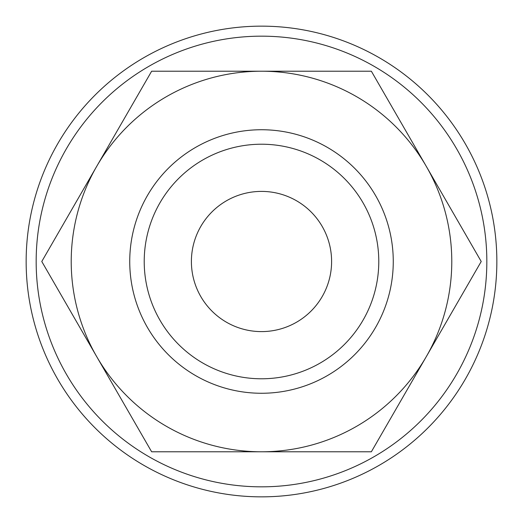 <?xml version="1.0" encoding="UTF-8"?>
<svg xmlns="http://www.w3.org/2000/svg" width="523" height="523" viewBox="0 0 523 523"><rect width="100%" height="100%" fill="white"/><g stroke="black" fill="none" stroke-linecap="round" stroke-linejoin="round"><path stroke-width="0.78" d="M496.85 261.5A235.35 235.35 0 0 0 261.5 26.15A235.35 235.35 0 0 0 26.15 261.5A235.35 235.35 0 0 0 261.5 496.85A235.35 235.35 0 0 0 496.85 261.5M486.835 261.5A225.335 225.335 0 0 0 261.5 36.165A225.335 225.335 0 0 0 36.165 261.5A225.335 225.335 0 0 0 261.5 486.835A225.335 225.335 0 0 0 486.835 261.5M481.219 261.5L371.363 71.22L261.5 71.22A190.28 190.28 0 0 0 96.709 356.64A190.28 190.28 0 0 0 261.5 451.78L371.363 451.78L426.291 356.64A190.28 190.28 0 0 0 261.5 71.22L151.637 71.22L41.781 261.5L151.637 451.78L261.5 451.78A190.28 190.28 0 0 0 426.291 356.64L481.219 261.5M378.783 261.5A117.283 117.283 0 0 1 261.5 378.783A117.283 117.283 0 0 1 144.217 261.5A117.283 117.283 0 0 1 261.5 144.217A117.283 117.283 0 0 1 378.783 261.5M393.263 261.5A131.763 131.763 0 0 1 261.5 393.263A131.763 131.763 0 0 1 129.737 261.5A131.763 131.763 0 0 1 261.5 129.737A131.763 131.763 0 0 1 393.263 261.5M191.398 261.5A70.102 70.102 0 0 1 261.5 191.398A70.102 70.102 0 0 1 331.602 261.5A70.102 70.102 0 0 1 261.5 331.602A70.102 70.102 0 0 1 191.398 261.5"/></g></svg>
